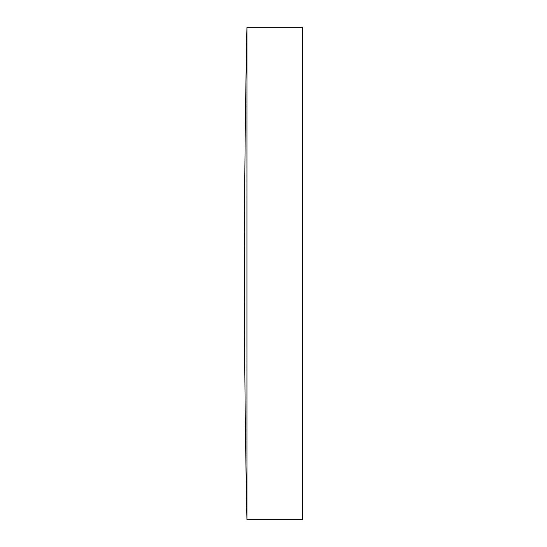 <?xml version="1.0" encoding="UTF-8"?>
<svg xmlns="http://www.w3.org/2000/svg" width="547" height="547" viewBox="0 0 547 547"><rect width="100%" height="100%" fill="white"/><g stroke="black" fill="none" stroke-linecap="round" stroke-linejoin="round"><path stroke-width="0.41" stroke-dasharray="2.73 2.05" d="M246.936 27.35L246.936 519.65M302.573 27.35L302.573 519.65"/><path stroke-width="0.82" d="M246.936 273.5L246.936 27.35A12065.227 12065.227 0 0 0 246.936 519.65L246.936 273.5M246.936 519.65L302.573 519.65L302.573 27.35L246.936 27.35"/></g></svg>

